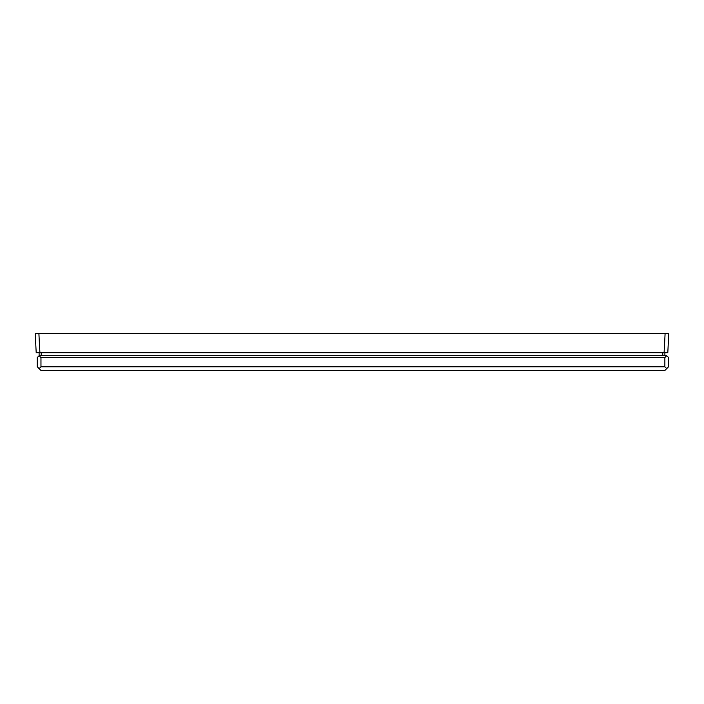 <?xml version="1.0" encoding="UTF-8"?>
<svg xmlns="http://www.w3.org/2000/svg" width="704" height="704" viewBox="0 0 704 704"><rect width="100%" height="100%" fill="white"/><g stroke="black" fill="none" stroke-linecap="round" stroke-linejoin="round"><path stroke-width="1.06" d="M665.104 333.538L668.8 333.538L667.797 352.695L664.101 352.695L665.104 333.538L35.2 333.538L36.203 352.695L39.899 352.695L38.896 333.538M664.101 352.695L39.899 352.695M40.964 357.535L664.858 357.535L666.706 355.696L39.116 355.696L40.964 357.535L40.964 366.766L39.116 368.614L37.268 366.766L37.268 357.535L39.116 355.696L39.116 352.695M662.79 355.696L662.79 352.695M664.884 355.696L664.884 352.695M666.706 355.696L668.545 357.535L668.545 366.766L664.858 370.462L40.964 370.462L39.116 368.614M40.964 366.766L664.858 366.766L664.858 357.535M664.858 366.766L666.706 368.614M41.21 355.696L41.21 352.695"/></g></svg>
